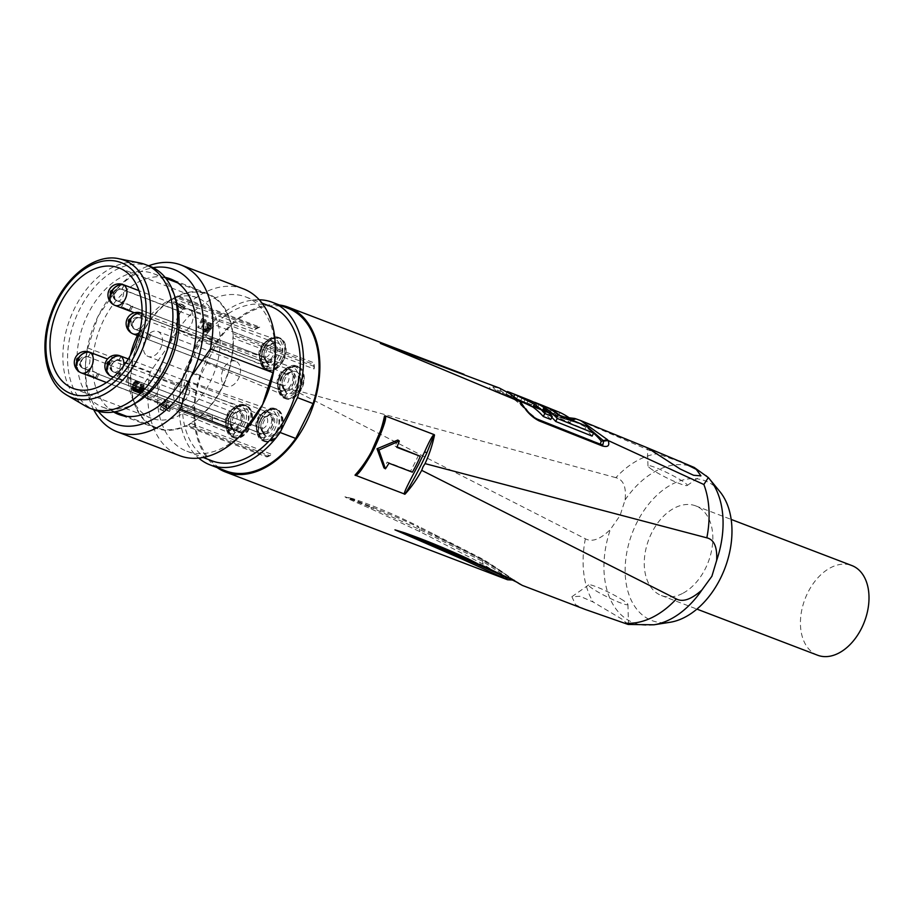 <?xml version="1.0" encoding="UTF-8"?>
<svg xmlns="http://www.w3.org/2000/svg" width="914" height="914" viewBox="0 0 914 914"><rect width="100%" height="100%" fill="white"/><g stroke="black" fill="none" stroke-linecap="round" stroke-linejoin="round"><path stroke-width="0.69" stroke-dasharray="4.57 3.43" d="M136.232 402.754A71.429 47.334 110.9 0 1 102.562 407.096A71.429 47.334 110.9 0 1 96.37 403.908A71.429 47.334 110.9 0 1 85.825 318.632A71.429 47.334 110.9 0 1 153.552 273.64A71.429 47.334 110.9 0 1 159.733 276.828A71.429 47.334 110.9 0 1 175.751 299.335M178.561 296.09L259.759 327.121A5.575 3.702 -69.1 0 0 257.931 327.475L176.722 296.444A5.575 3.702 -69.1 0 1 178.561 296.09A71.429 47.334 110.9 0 1 207.432 294.228A71.429 47.334 110.9 0 1 213.613 297.416A71.429 47.334 110.9 0 1 232.27 331.611L313.479 362.641A71.429 47.334 110.9 0 1 314.062 368.948L232.853 337.917A71.429 47.334 110.9 0 1 190.329 423.216L271.538 454.247A71.429 47.334 110.9 0 1 266.511 456.84L185.302 425.821A71.429 47.334 110.9 0 1 156.431 427.683A71.429 47.334 110.9 0 1 150.25 424.496A71.429 47.334 110.9 0 1 131.593 390.301L212.802 421.32A71.429 47.334 110.9 0 1 212.208 415.025A5.575 3.702 -69.1 0 0 211.968 417.492A71.989 47.699 -69.1 0 0 212.139 419.32A5.575 3.702 -69.1 0 0 212.802 421.32M257.931 327.475A71.989 47.699 -69.1 0 0 256.48 328.229L175.271 297.199A5.575 3.702 -69.1 0 0 173.534 298.695A71.429 47.334 110.9 0 0 131.01 383.994A5.575 3.702 -69.1 0 0 130.759 386.462A71.989 47.699 110.9 0 1 175.271 297.199A71.989 47.699 -69.1 0 1 176.722 296.444A71.989 47.699 110.9 0 1 208.038 293.874A71.989 47.699 110.9 0 1 213.865 296.913A71.989 47.699 110.9 0 1 232.933 333.621A5.575 3.702 -69.1 0 0 232.27 331.611M173.534 298.695L254.743 329.726A71.429 47.334 110.9 0 1 259.759 327.121M131.01 383.994L212.208 415.025M211.968 417.492L130.759 386.462A71.989 47.699 -69.1 0 0 130.93 388.29A5.575 3.702 -69.1 0 0 131.593 390.301M185.302 425.821A5.575 3.702 -69.1 0 0 187.142 425.467A71.989 47.699 110.9 0 1 156.648 428.358A71.989 47.699 110.9 0 1 149.999 424.999A71.989 47.699 110.9 0 1 130.93 388.29L212.139 419.32M266.511 456.84A5.575 3.702 -69.1 0 0 268.35 456.486A71.989 47.699 -69.1 0 0 269.801 455.743A5.575 3.702 -69.1 0 0 271.538 454.247M268.35 456.486L187.142 425.467A71.989 47.699 -69.1 0 0 188.592 424.713A5.575 3.702 -69.1 0 0 190.329 423.216M232.853 337.917A5.575 3.702 -69.1 0 0 233.104 335.449A71.989 47.699 110.9 0 1 188.592 424.713L269.801 455.743M314.062 368.948A5.575 3.702 -69.1 0 0 314.313 366.468A71.989 47.699 -69.1 0 0 314.142 364.652A5.575 3.702 -69.1 0 0 313.479 362.641M314.313 366.468L233.104 335.449A71.989 47.699 -69.1 0 0 232.933 333.621L314.142 364.652M165.091 277.365A72.549 48.065 -69.1 0 0 99.98 328.354A72.549 48.065 -69.1 0 0 112.273 411.163A72.549 48.065 -69.1 0 0 113.644 412.02M98.289 411.254A82.591 54.726 110.9 0 1 85.482 365.314A82.591 54.726 110.9 0 1 98.186 316.038A82.591 54.726 110.9 0 1 112.959 293.394A82.591 54.726 110.9 0 1 153.141 267.688M93.685 409.678A89.286 59.159 110.9 0 1 85.39 368.616A89.286 59.159 110.9 0 1 87.824 348.006L98.186 316.038L117.917 287.647L180.389 311.514L170.027 343.493A82.591 54.726 110.9 0 1 245.763 296.936A82.591 54.726 110.9 0 1 252.915 300.615A82.591 54.726 110.9 0 1 275.263 355.409M247.774 427.329A82.591 54.726 110.9 0 1 186.81 451.23A82.591 54.726 110.9 0 1 179.658 447.552A82.591 54.726 110.9 0 1 170.027 343.493L150.284 371.884L87.824 348.006M150.284 371.884A89.286 59.159 -69.1 0 0 172.003 451.722A89.286 59.159 -69.1 0 0 179.738 455.698M243.478 288.881A89.286 59.159 -69.1 0 0 180.389 311.514M270.75 306.476A82.591 54.726 -69.1 0 0 192.454 358.494A82.591 54.726 -69.1 0 0 204.645 457.103A82.591 54.726 -69.1 0 0 211.797 460.782M259.233 299.758A87.059 57.685 110.9 0 0 202.451 334.787L185.074 369.633A87.059 57.685 110.9 0 0 198.726 458.108M202.451 334.787L218.058 340.751L200.692 375.597L185.074 369.633M200.692 375.597A87.059 57.685 -69.1 0 0 218.286 467.043A87.059 57.685 -69.1 0 0 225.815 470.916M287.967 308.281A87.059 57.685 -69.1 0 0 218.058 340.751M217.166 467.614A88.167 58.427 110.9 0 1 202.314 368.742A88.167 58.427 110.9 0 1 279.307 304.968M520.831 402.263L521.357 404.594L511.897 396.939L501.352 391.363L499.398 388.05L492.84 386.93C488.282 387.068 488.567 388.37 493.709 390.849L556.192 414.945M687.876 464.552L657.315 453.744L574.895 418.532L555.141 414.83L493.709 390.849L557.494 416.281L571.65 419.926M615.853 477.668L291.977 389.204L585.371 538.78C592.055 542.402 600.384 539.294 610.358 529.48L620.069 515.542L625.096 499.912C626.467 486.968 623.382 479.553 615.853 477.668A88.167 58.427 -69.1 0 1 657.315 453.744M628.146 624.456L622.331 619.372L593.14 602.006L580.082 596.282L571.89 596.716L575.557 604.737L585.394 609.501M504.699 578.413C508.938 580.619 508.435 580.173 503.191 577.088L483.083 564.121L419.823 531.605L371.29 508.972C344.807 497.376 347.48 498.598 344.932 496.77L371.015 507.419L344.978 496.793L353.318 499.535L344.978 496.793M522.305 585.394L517.952 582.721C514.913 581.213 495.537 566.269 480.284 557.86L418.121 526.167L419.035 527.778C410.992 523.094 389.09 513.668 353.318 499.535L352.907 498.656C374.055 505.899 395.785 515.073 418.121 526.167M352.907 498.656L344.932 496.77M383.217 424.542L374.477 446.923L370.433 454.635M418.532 455.138A173.751 115.13 110.9 0 1 414.705 463.158A173.751 115.13 110.9 0 1 410.615 471.018L387.182 462.061A173.751 115.13 110.9 0 1 383.949 467.854M397.807 440.045A173.751 115.13 110.9 0 1 395.111 446.181L396.859 447.334M397.03 446.912L395.111 446.181M574.895 418.532L575.957 418.863M623.588 600.624A21.925 2.399 26.5 0 0 602.794 589.519A21.925 2.399 26.5 0 0 588.719 584.869A21.925 2.399 26.5 0 0 592.9 588.902A21.925 2.399 26.5 0 0 614.791 600.509A21.925 2.399 26.5 0 0 627.895 604.405A21.925 2.399 26.5 0 0 623.588 600.624M719.889 491.641A74.777 49.55 -69.1 0 0 636.658 523.014A74.777 49.55 -69.1 0 0 669.962 622.297M682.507 593.472A47.996 31.796 110.9 0 1 661.416 595.54A47.996 31.796 110.9 0 1 644.964 554.01A47.996 31.796 110.9 0 1 674.589 507.956A47.996 31.796 110.9 0 1 695.68 505.876A47.996 31.796 110.9 0 1 712.132 547.406A47.996 31.796 110.9 0 1 682.507 593.472M817.584 655.212A47.996 31.796 110.9 0 1 801.132 613.682A47.996 31.796 110.9 0 1 830.757 567.628A47.996 31.796 110.9 0 1 851.848 565.549M535.718 418.418L526.795 411.254A128.577 85.196 -69.1 0 0 502.254 392.986C511.44 396.63 519.46 402.606 526.315 410.912C530.143 415.036 533.845 417.858 537.421 419.377L599.39 444.215L602.829 444.889L537.581 419.423L526.053 410.078L521.357 404.594M600.395 444.261L580.39 436.344M525.767 408.752L526.053 410.078M501.352 391.363L495.114 389.627L492.657 390.038L496.359 392.14L558.34 416.99L570.45 420.726A127.32 84.362 110.9 0 1 577.111 422.942A127.32 84.362 110.9 0 1 593.574 433.145M492.84 386.93L496.062 390.941C492.897 390.255 493 390.655 496.359 392.14L495.685 391.718M572.038 420.326A2.228 1.668 -75.2 0 1 570.599 420.783L577.111 422.942L558.58 415.539A127.732 84.636 110.9 0 1 570.176 422.634L557.152 417.412A127.96 84.796 -69.1 0 0 549.154 412.123L550.525 409.369M592.112 436.092A127.469 84.465 110.9 0 0 584.949 429.112L556.752 417.789A127.994 84.808 110.9 0 0 543.864 409.632L550.365 412.248A127.88 84.739 -69.1 0 1 553.953 414.053L549.154 412.123M551.793 417.401A128.131 84.899 -69.1 0 0 535.638 406.353L528.029 403.234M555.746 414.328L533.41 405.382M550.742 419.492A128.211 84.956 110.9 0 0 542.276 411.471L545.532 412.762A128.154 84.922 110.9 0 0 537.523 407.473L534.267 406.182A128.211 84.956 110.9 0 0 528.041 403.234A128.211 84.956 110.9 0 0 523.985 401.794L516.536 398.824A128.326 85.036 -69.1 0 1 520.546 400.252A128.326 85.036 -69.1 0 1 526.83 403.211L520.786 400.492A128.371 85.059 110.9 0 0 517.267 398.938A128.371 85.059 110.9 0 0 513.28 397.533L505.83 394.562L507.144 391.946M496.062 390.941A128.577 85.196 -69.1 0 1 502.254 392.986L509.761 395.968A128.486 85.139 -69.1 0 1 513.337 397.521L518.501 400.115M509.772 395.968A128.486 85.139 -69.1 0 0 505.83 394.562M570.176 422.634L571.444 420.086M557.152 417.412L558.42 414.876M531.674 404.879L533.182 401.863L556.877 411.174M553.953 414.053L555.449 411.072M556.752 417.789L558.248 414.796M584.949 429.112L586.434 426.13M518.478 395.819A131.719 87.287 -69.1 0 0 514.799 394.494L513.28 397.533M507.35 391.535L514.799 394.494M529.252 400.115A131.559 87.173 -69.1 0 0 525.493 398.767L518.055 395.796A131.673 87.253 110.9 0 1 520.1 396.493M526.83 403.211L528.315 400.229M516.536 398.824L518.055 395.796M523.985 401.794L525.493 398.767M534.267 406.182L535.753 403.188M537.523 407.473L539.02 404.491M545.532 412.762L546.526 410.774M542.276 411.471L543.761 408.489M652.31 469.762A21.925 2.399 -153.5 0 1 647.992 465.991A21.925 2.399 -153.5 0 1 661.096 469.887A21.925 2.399 -153.5 0 1 682.986 481.484A21.925 2.399 -153.5 0 1 687.168 485.517A21.925 2.399 -153.5 0 1 673.092 480.867A21.925 2.399 -153.5 0 1 652.31 469.762M410.615 471.018L412.363 472.172M387.182 462.061L388.941 463.227M371.29 508.972L371.015 507.419L419.537 529.446L482.741 561.447L506.596 576.963C512.765 580.539 513.245 580.95 508.035 578.185L513.897 580.082L482.329 559.836L419.035 527.778L419.823 531.605M465.637 558.248L477.416 563.584M477.782 563.778L509.989 578.162L518.112 582.629L510.309 578.334M477.428 563.584L513.062 580.024M520.352 584.377L517.335 582.424C514.296 580.858 497.17 567.765 481.118 558.968L435.635 535.958L434.607 534.359M117.917 287.647A89.286 59.159 110.9 0 1 148.651 265.803M256.48 328.229A5.575 3.702 -69.1 0 0 254.743 329.726M150.079 266.34A77.016 51.024 -69.1 0 0 77.062 314.85A77.016 51.024 -69.1 0 0 88.43 406.787A77.016 51.024 -69.1 0 0 95.102 410.215M85.31 405.976A77.016 51.024 110.9 0 1 83.745 404.993A77.016 51.024 110.9 0 1 70.732 316.987A77.016 51.024 110.9 0 1 139.945 262.981M137.329 335.507A64.46 42.707 110.9 0 1 197.127 297.758A64.46 42.707 110.9 0 1 202.714 300.637A64.46 42.707 110.9 0 1 212.231 377.585A64.46 42.707 110.9 0 1 151.118 418.178A64.46 42.707 110.9 0 1 145.532 415.31A64.46 42.707 110.9 0 1 130.348 355.443M178.139 315.741A11.722 7.769 -69.1 0 0 180.378 330.971A11.722 7.769 -69.1 0 0 191.266 324.424A11.722 7.769 -69.1 0 0 188.741 309.081A11.722 7.769 -69.1 0 0 178.139 315.741M196.327 344.27A11.722 7.769 -69.1 0 0 198.567 359.51A11.722 7.769 -69.1 0 0 209.466 352.953A11.722 7.769 -69.1 0 0 206.93 337.62A11.722 7.769 -69.1 0 0 196.327 344.27M175.042 386.965A11.722 7.769 -69.1 0 0 177.282 402.194A11.722 7.769 -69.1 0 0 188.181 395.648A11.722 7.769 -69.1 0 0 185.645 380.304A11.722 7.769 -69.1 0 0 175.042 386.965M144.481 383.252A11.722 7.769 -69.1 0 0 146.708 398.481A11.722 7.769 -69.1 0 0 157.608 391.935A11.722 7.769 -69.1 0 0 155.083 376.591A11.722 7.769 -69.1 0 0 144.481 383.252M146.925 355.832A13.39 8.877 -69.1 0 0 148.079 356.426A13.39 8.877 -69.1 0 0 160.784 347.994A13.39 8.877 -69.1 0 0 158.808 331.999A13.39 8.877 -69.1 0 0 157.642 331.405A13.39 8.877 -69.1 0 0 144.949 339.837A13.39 8.877 -69.1 0 0 146.925 355.832M131.765 388.37L133.741 390.347L135.409 389.136L135.626 391.261L137.226 392.323L140.196 389.33L141.327 385.788L140.665 383.709L139.773 388.062L137.808 390.724L136.369 389.775L137.214 386.371L136.574 385.948L134.484 388.861L132.964 388.507L133.25 385.4L134.769 382.772L136.186 382.063L136.803 380.818L136.197 380.75L133.97 382.246L131.982 386.211L131.765 388.37L134.884 389.57L134.929 388.61L131.81 387.422M167.091 408.764L165.742 399.955L164.794 399.327L161.824 405.279L159.584 403.805L158.842 405.29L161.081 406.776L159.836 409.255L160.795 409.883L162.041 407.404L166.348 410.26L167.091 408.764L170.21 409.963L169.467 411.449L166.348 410.26M202.154 318.426L202.954 318.952L203.868 329.451L204.919 329.486L206.381 327.818L207.775 322.471L208.438 324.55L206.153 329.977L204.21 331.336L203.125 330.948L201.96 320.94L198.498 327.886L197.698 327.361L202.154 318.426L206.073 320.14L202.954 318.952M180.664 308.167L173.157 303.208L173.9 301.723L180.127 305.836L179.75 303.608L181.029 304.453L181.406 306.681L180.664 308.167L183.783 309.366L173.157 303.208M263.426 365.497L263.826 365.657A14.475 9.586 110.9 0 1 263.7 365.577L263.301 365.406A14.464 9.586 110.9 0 1 259.45 355.854A14.464 9.586 110.9 0 1 261.678 347.229A14.464 9.586 110.9 0 1 264.26 343.264A14.464 9.586 110.9 0 1 274.76 339.014A14.464 9.586 110.9 0 1 277.879 357.945A14.464 9.586 110.9 0 1 264.443 366.023A14.464 9.586 110.9 0 1 263.426 365.497L261.941 361.43L262.752 362.435A11.813 7.826 110.9 0 0 274.543 356.254A11.813 7.826 110.9 0 0 274.211 342.259A11.813 7.826 110.9 0 0 263.426 344.27L264.26 343.264M266.077 368.925L266.351 369.028A16.738 11.094 -69.1 0 0 267.745 369.736A16.738 11.094 -69.1 0 0 284.083 358.048A16.738 11.094 -69.1 0 0 279.695 338.454A16.738 11.094 -69.1 0 0 263.838 348.954A16.738 11.094 -69.1 0 0 266.225 368.948L261.838 365.052A16.029 10.614 110.9 0 1 259.827 356.78A16.029 10.614 110.9 0 1 262.284 347.217A16.029 10.614 110.9 0 1 265.151 342.83A16.029 10.614 110.9 0 1 272.178 338.009A16.029 10.614 110.9 0 1 281.763 343.378A16.029 10.614 110.9 0 1 280.244 359.088A16.029 10.614 110.9 0 1 264.215 367.451L267.471 369.633A16.738 11.094 110.9 0 1 266.077 368.925M263.826 365.657L264.215 367.451M262.158 361.544L262.844 361.887A11.162 7.392 -69.1 0 1 261.941 361.43L129.068 310.657M129.365 310.063L131.239 306.293L263.632 356.871L266.237 360.082A8.34 5.53 -69.1 0 0 274.543 355.717A8.34 5.53 -69.1 0 0 274.303 345.835A8.34 5.53 -69.1 0 0 266.694 347.251A8.34 5.53 -69.1 0 0 265.197 349.536A8.34 5.53 -69.1 0 0 263.918 354.506A8.34 5.53 -69.1 0 0 266.111 360.002L268.442 364.515L266.225 368.948M124.121 285.134L121.939 289.498A6.249 4.627 123.5 0 0 114.798 293.394A6.249 4.627 123.5 0 0 115.804 300.318A6.249 4.627 123.5 0 0 116.398 300.615L132.816 306.156L131.673 306.51L263.632 356.871A6.249 4.136 110.9 0 0 264.112 357.111A6.249 4.136 110.9 0 0 269.836 353.592A6.249 4.136 110.9 0 0 268.567 345.435A6.249 4.136 110.9 0 0 262.832 348.954A6.249 4.136 110.9 0 0 263.506 356.791L264.454 357.328L263.895 355.203A9.734 6.455 110.9 0 1 265.391 349.388A9.734 6.455 110.9 0 1 267.139 346.714A9.734 6.455 110.9 0 1 275.228 344.372A9.734 6.455 110.9 0 1 276.302 356.609A9.734 6.455 110.9 0 1 266.591 361.704L266.237 360.082M266.591 361.704L268.682 364.675A11.768 7.792 -69.1 0 0 280.998 356.871A11.768 7.792 -69.1 0 0 277.022 342.853A11.768 7.792 -69.1 0 0 266.511 351.113A11.768 7.792 -69.1 0 0 268.442 364.515L268.248 364.4C263.735 360.916 263.643 355.363 263.895 355.203A9.734 6.455 110.9 0 0 266.465 361.613M268.682 364.675A11.768 7.792 -69.1 0 1 268.556 364.606L266.351 369.028M283.409 360.504A17.297 11.459 -69.1 0 0 279.89 337.929A17.297 11.459 -69.1 0 0 264.032 347.686A17.297 11.459 -69.1 0 0 267.539 370.25A17.297 11.459 -69.1 0 0 283.409 360.504M281.843 359.91A17.297 11.459 -69.1 0 0 278.336 337.335A17.297 11.459 -69.1 0 0 265.563 342.35A17.297 11.459 -69.1 0 0 262.467 347.092A17.297 11.459 -69.1 0 0 259.805 357.408A17.297 11.459 -69.1 0 0 265.985 369.656A17.297 11.459 -69.1 0 0 281.843 359.91M279.695 338.454L279.421 338.351A16.738 11.094 110.9 0 0 264.066 347.788A16.738 11.094 110.9 0 0 265.963 368.845L264.089 367.371L263.7 365.577M264.089 367.371A16.029 10.614 110.9 0 1 261.838 365.052M129.228 310.006L131.113 306.213L263.506 356.791L266.111 360.002M129.08 310.634L261.815 361.35L262.626 362.355L261.815 361.35A11.162 7.392 -69.1 0 1 260.57 347.32A11.162 7.392 -69.1 0 1 270.807 341.036L138.928 290.641M263.301 365.406L262.626 362.355A11.813 7.826 110.9 0 1 259.496 354.552A11.813 7.826 110.9 0 1 261.313 347.503A11.813 7.826 110.9 0 1 263.426 344.27C266.842 341.219 269.299 340.145 270.807 341.036A11.162 7.392 -69.1 0 1 273.08 355.592A11.162 7.392 -69.1 0 1 262.844 361.887L134.347 312.794M122.327 308.201L114.067 304.933A11.162 7.392 110.9 0 0 114.844 305.333M122.819 284.494A11.162 7.392 110.9 0 0 112.696 290.823A11.162 7.392 110.9 0 0 113.942 304.842L121.128 307.595L120.385 306.064L127.503 309.446M113.096 304.419A11.162 8.272 123.5 0 0 114.067 304.933M123.436 303.311L121.254 307.675M131.113 306.213L122.83 301.174L123.31 303.219L116.272 300.535A6.249 4.627 -56.5 0 1 115.53 300.135A6.249 4.627 -56.5 0 1 114.673 293.303A6.249 4.627 -56.5 0 1 121.825 289.418A6.249 4.136 110.9 0 1 121.939 289.498A6.249 4.136 -69.1 0 1 122.613 297.336A6.249 4.136 -69.1 0 1 116.878 300.855L123.961 303.562M121.128 307.595L123.31 303.219M116.272 300.535A6.249 4.136 -69.1 0 1 115.61 292.709A6.249 4.136 -69.1 0 1 121.345 289.178A6.249 4.136 -69.1 0 1 121.825 289.418L123.984 285.077M113.942 304.842A11.162 8.272 -56.5 0 1 112.959 304.328M281.626 394.025L282.015 394.185A14.475 9.586 110.9 0 1 281.889 394.105L281.501 393.945A14.464 9.586 110.9 0 1 277.65 384.394A14.464 9.586 110.9 0 1 279.878 375.768A14.464 9.586 110.9 0 1 282.46 371.804A14.464 9.586 110.9 0 1 292.96 367.554A14.464 9.586 110.9 0 1 296.079 386.485A14.464 9.586 110.9 0 1 282.632 394.562A14.464 9.586 110.9 0 1 281.626 394.025L280.13 389.958L280.952 390.964A11.813 7.826 110.9 0 0 292.743 384.794A11.813 7.826 110.9 0 0 292.4 370.798A11.813 7.826 110.9 0 0 281.615 372.798L282.46 371.804M280.038 393.591A16.029 10.614 110.9 0 0 282.289 395.911L284.151 397.373A16.738 11.094 110.9 0 1 282.266 376.317A16.738 11.094 110.9 0 1 297.621 366.88A16.738 11.094 110.9 0 1 299.061 367.634A16.738 11.094 110.9 0 1 301.014 388.724A16.738 11.094 110.9 0 1 285.671 398.161A16.738 11.094 110.9 0 1 284.277 397.453L284.551 397.567A16.738 11.094 -69.1 0 0 285.933 398.264A16.738 11.094 -69.1 0 0 302.271 386.588A16.738 11.094 -69.1 0 0 297.884 366.994A16.738 11.094 -69.1 0 0 282.038 377.482A16.738 11.094 -69.1 0 0 284.425 397.476L280.038 393.591A16.029 10.614 110.9 0 1 278.016 385.32A16.029 10.614 110.9 0 1 280.484 375.757A16.029 10.614 110.9 0 1 283.351 371.358A16.029 10.614 110.9 0 1 290.378 366.537A16.029 10.614 110.9 0 1 299.963 371.907A16.029 10.614 110.9 0 1 298.444 387.627A16.029 10.614 110.9 0 1 282.415 395.991L283.534 397.087M282.015 394.185L282.415 395.991M280.358 390.072L281.032 390.415A11.162 7.392 -69.1 0 1 280.13 389.958L147.257 339.197L149.439 334.821L281.82 385.411L284.425 388.621A8.34 5.53 -69.1 0 0 292.743 384.246A8.34 5.53 -69.1 0 0 292.503 374.363A8.34 5.53 -69.1 0 0 284.882 375.78A8.34 5.53 -69.1 0 0 283.397 378.065A8.34 5.53 -69.1 0 0 282.106 383.046A8.34 5.53 -69.1 0 0 284.311 388.541L286.63 393.054L284.425 397.476M282.517 385.754L281.82 385.411A6.249 4.136 110.9 0 0 282.3 385.651A6.249 4.136 110.9 0 0 288.036 382.121A6.249 4.136 110.9 0 0 286.768 373.975A6.249 4.136 110.9 0 0 281.032 377.493A6.249 4.136 110.9 0 0 281.695 385.331L282.655 385.857L282.095 383.731A9.734 6.455 110.9 0 1 283.591 377.928A9.734 6.455 110.9 0 1 285.328 375.254A9.734 6.455 110.9 0 1 293.428 372.912A9.734 6.455 110.9 0 1 294.502 385.137A9.734 6.455 110.9 0 1 284.791 390.232L284.425 388.621M284.791 390.232L286.665 393.077A11.768 7.792 -69.1 0 1 284.711 379.641A11.768 7.792 -69.1 0 1 295.211 371.381C289.361 370.638 285.351 374.786 285.328 375.254L287.167 374.043L139.534 317.718A6.249 4.136 -69.1 0 0 133.81 321.237A6.249 4.136 -69.1 0 0 134.472 329.074A6.249 4.627 -56.5 0 1 133.718 328.674A6.249 4.627 -56.5 0 1 132.873 321.842A6.249 4.627 -56.5 0 1 140.013 317.958A6.249 4.136 110.9 0 1 140.139 318.038A6.249 4.627 123.5 0 0 132.998 321.922A6.249 4.627 123.5 0 0 134.004 328.857A6.249 4.627 123.5 0 0 134.598 329.154L141.636 331.839L139.454 336.215L132.267 333.461A11.162 7.392 110.9 0 0 133.044 333.873M295.211 371.381A11.768 7.792 -69.1 0 1 299.198 385.411A11.768 7.792 -69.1 0 1 286.882 393.214A11.768 7.792 -69.1 0 1 286.756 393.134L284.551 397.567M282.22 376.225A17.297 11.459 -69.1 0 0 285.739 398.79A17.297 11.459 -69.1 0 0 301.609 389.033A17.297 11.459 -69.1 0 0 298.09 366.468A17.297 11.459 -69.1 0 0 282.22 376.225M280.667 375.62A17.297 11.459 -69.1 0 0 278.005 385.948A17.297 11.459 -69.1 0 0 284.174 398.196A17.297 11.459 -69.1 0 0 300.043 388.439A17.297 11.459 -69.1 0 0 296.524 365.874A17.297 11.459 -69.1 0 0 283.751 370.878A17.297 11.459 -69.1 0 0 280.667 375.62M282.289 395.911L281.889 394.105M284.665 390.152A9.734 6.455 110.9 0 1 282.095 383.731C281.832 383.891 281.923 389.444 286.448 392.94L286.882 393.214M141.007 313.022A11.162 7.392 110.9 0 0 130.896 319.363A11.162 7.392 110.9 0 0 132.142 333.382L139.328 336.124L138.585 334.604L147.131 339.105L149.313 334.741L281.695 385.331L284.311 388.541M147.131 339.105L280.004 389.878L280.827 390.884L280.004 389.878A11.162 7.392 -69.1 0 1 278.77 375.86A11.162 7.392 -69.1 0 1 289.007 369.564L142.058 313.422M281.501 393.945L280.827 390.884A11.813 7.826 110.9 0 1 277.685 383.092A11.813 7.826 110.9 0 1 279.501 376.042A11.813 7.826 110.9 0 1 281.615 372.798C285.031 369.759 287.499 368.685 289.007 369.564A11.162 7.392 -69.1 0 1 291.269 384.131A11.162 7.392 -69.1 0 1 281.032 390.415L139.454 336.215M147.257 339.197L147.999 339.585M142.196 313.582L142.058 313.536A11.162 8.272 123.5 0 1 142.161 313.605L142.321 313.662A11.162 7.392 -69.1 0 0 142.196 313.582L140.013 317.958A6.249 4.136 -69.1 0 0 139.534 317.718A6.249 6.249 0 0 0 133.718 328.674M142.161 313.605A11.162 7.392 110.9 0 1 143.407 327.623A11.162 7.392 110.9 0 1 139.339 332.65M131.285 332.959A11.162 8.272 123.5 0 0 132.267 333.461M142.321 313.662L140.139 318.038A6.249 4.136 -69.1 0 1 140.813 325.864A6.249 4.136 -69.1 0 1 135.078 329.394L151.016 334.695L149.439 334.821M149.313 334.741L141.019 329.714L141.51 331.759L134.472 329.074M139.328 336.124L141.51 331.759M132.142 333.382A11.162 8.272 -56.5 0 1 131.148 332.867M260.341 436.721L260.73 436.881A14.475 9.586 110.9 0 1 260.604 436.801L260.216 436.641A14.464 9.586 110.9 0 1 256.366 427.089A14.464 9.586 110.9 0 1 258.593 418.463A14.464 9.586 110.9 0 1 261.175 414.488A14.464 9.586 110.9 0 1 271.675 410.237A14.464 9.586 110.9 0 1 274.794 429.169A14.464 9.586 110.9 0 1 261.347 437.246A14.464 9.586 110.9 0 1 260.341 436.721L258.845 432.653L259.667 433.659A11.813 7.826 110.9 0 0 271.458 427.489A11.813 7.826 110.9 0 0 271.115 413.482A11.813 7.826 110.9 0 0 260.33 415.493L261.175 414.488M262.992 440.148L263.266 440.251A16.738 11.094 -69.1 0 0 264.649 440.959A16.738 11.094 -69.1 0 0 280.986 429.283A16.738 11.094 -69.1 0 0 276.599 409.678A16.738 11.094 -69.1 0 0 260.753 420.177A16.738 11.094 -69.1 0 0 263.141 440.171L258.753 436.275A16.029 10.614 110.9 0 1 256.731 428.003A16.029 10.614 110.9 0 1 259.199 418.441A16.029 10.614 110.9 0 1 262.067 414.053A16.029 10.614 110.9 0 1 269.093 409.232A16.029 10.614 110.9 0 1 278.679 414.602A16.029 10.614 110.9 0 1 277.148 430.323A16.029 10.614 110.9 0 1 261.13 438.674L264.386 440.856A16.738 11.094 110.9 0 1 262.992 440.148M260.73 436.881L261.13 438.674M259.073 432.768L259.747 433.11A11.162 7.392 -69.1 0 1 258.845 432.653L125.972 381.881L128.154 377.516L260.536 428.095L263.141 431.317A8.34 5.53 -69.1 0 0 271.458 426.941A8.34 5.53 -69.1 0 0 271.218 417.058A8.34 5.53 -69.1 0 0 263.598 418.475A8.34 5.53 -69.1 0 0 262.112 420.76A8.34 5.53 -69.1 0 0 260.821 425.741A8.34 5.53 -69.1 0 0 263.015 431.225L265.346 435.75L263.141 440.171M121.036 356.357L118.854 360.733A6.249 4.627 123.5 0 0 111.714 364.617A6.249 4.627 123.5 0 0 112.719 371.552A6.249 4.627 123.5 0 0 113.313 371.849L129.731 377.379L128.577 377.733L260.536 428.095A6.249 4.136 110.9 0 0 261.016 428.335A6.249 4.136 110.9 0 0 266.751 424.816A6.249 4.136 110.9 0 0 265.483 416.658A6.249 4.136 110.9 0 0 259.747 420.189A6.249 4.136 110.9 0 0 260.41 428.015L261.37 428.552L260.81 426.427A9.734 6.455 110.9 0 1 262.307 420.611A9.734 6.455 110.9 0 1 264.043 417.949A9.734 6.455 110.9 0 1 272.144 415.607A9.734 6.455 110.9 0 1 273.217 427.832A9.734 6.455 110.9 0 1 263.506 432.928L263.141 431.317M263.506 432.928L265.597 435.909A11.768 7.792 -69.1 0 0 277.913 428.095A11.768 7.792 -69.1 0 0 273.926 414.076A11.768 7.792 -69.1 0 0 263.426 422.337A11.768 7.792 -69.1 0 0 265.346 435.75L265.163 435.624C260.639 432.139 260.547 426.587 260.81 426.427A9.734 6.455 110.9 0 0 263.381 432.848M265.597 435.909A11.768 7.792 -69.1 0 1 265.471 435.829L263.266 440.251M260.936 418.909A17.297 11.459 -69.1 0 0 264.454 441.485A17.297 11.459 -69.1 0 0 280.324 431.728A17.297 11.459 -69.1 0 0 276.805 409.164A17.297 11.459 -69.1 0 0 260.936 418.909M259.37 418.315A17.297 11.459 -69.1 0 0 256.72 428.632A17.297 11.459 -69.1 0 0 262.889 440.879A17.297 11.459 -69.1 0 0 278.759 431.134A17.297 11.459 -69.1 0 0 275.24 408.558A17.297 11.459 -69.1 0 0 262.467 413.574A17.297 11.459 -69.1 0 0 259.37 418.315M276.599 409.678L276.336 409.575A16.738 11.094 110.9 0 0 260.981 419.012A16.738 11.094 110.9 0 0 262.866 440.068L261.004 438.594A16.029 10.614 110.9 0 1 258.753 436.275M261.004 438.594L260.604 436.801M119.723 355.717A11.162 7.392 110.9 0 0 109.611 362.047A11.162 7.392 110.9 0 0 110.857 376.077L118.043 378.819L117.3 377.299L125.846 381.801L128.029 377.436L260.41 428.015L263.015 431.225M125.846 381.801L258.719 432.573L259.542 433.579L258.719 432.573A11.162 7.392 -69.1 0 1 257.485 418.555A11.162 7.392 -69.1 0 1 267.722 412.26L128.291 358.985M260.216 436.641L259.542 433.579A11.813 7.826 110.9 0 1 256.4 425.775A11.813 7.826 110.9 0 1 258.216 418.726A11.813 7.826 110.9 0 1 260.33 415.493C263.746 412.454 266.214 411.369 267.722 412.26A11.162 7.392 -69.1 0 1 269.984 426.815A11.162 7.392 -69.1 0 1 259.747 433.11L110.982 376.157A11.162 7.392 110.9 0 0 111.759 376.568M125.972 381.881L126.715 382.281M123.584 365.943A11.162 7.392 110.9 0 1 122.122 370.319A11.162 7.392 110.9 0 1 113.622 376.945M110 375.643A11.162 8.272 123.5 0 0 110.982 376.157M120.351 374.534L118.169 378.899M128.029 377.436L119.734 372.398L120.225 374.454L113.187 371.758A6.249 4.627 -56.5 0 1 112.433 371.37A6.249 4.627 -56.5 0 1 111.588 364.537A6.249 4.627 -56.5 0 1 118.729 360.642A6.249 4.136 110.9 0 1 118.854 360.733A6.249 4.136 -69.1 0 1 119.517 368.559A6.249 4.136 -69.1 0 1 113.793 372.089L120.877 374.797M118.043 378.819L120.225 374.454M113.187 371.758A6.249 4.136 -69.1 0 1 112.525 363.932A6.249 4.136 -69.1 0 1 118.249 360.402A6.249 4.136 -69.1 0 1 118.729 360.642L120.899 356.3M110.857 376.077A11.162 8.272 -56.5 0 1 109.863 375.551M229.768 433.008L230.157 433.167A14.475 9.586 110.9 0 1 230.031 433.087L229.643 432.928A14.464 9.586 110.9 0 1 225.792 423.376A14.464 9.586 110.9 0 1 228.02 414.75A14.464 9.586 110.9 0 1 230.602 410.774A14.464 9.586 110.9 0 1 241.102 406.524A14.464 9.586 110.9 0 1 244.221 425.456A14.464 9.586 110.9 0 1 230.785 433.533A14.464 9.586 110.9 0 1 229.768 433.008L228.272 428.94L229.094 429.946A11.813 7.826 110.9 0 0 240.885 423.776A11.813 7.826 110.9 0 0 240.542 409.769A11.813 7.826 110.9 0 0 229.768 411.78L230.602 410.774M232.419 436.435L232.693 436.538A16.738 11.094 -69.1 0 0 234.087 437.246A16.738 11.094 -69.1 0 0 250.425 425.57A16.738 11.094 -69.1 0 0 246.037 405.965A16.738 11.094 -69.1 0 0 230.179 416.464A16.738 11.094 -69.1 0 0 232.567 436.458L228.18 432.562A16.029 10.614 110.9 0 1 226.158 424.29A16.029 10.614 110.9 0 1 228.626 414.728A16.029 10.614 110.9 0 1 231.493 410.34A16.029 10.614 110.9 0 1 238.52 405.519A16.029 10.614 110.9 0 1 248.105 410.889A16.029 10.614 110.9 0 1 246.586 426.61A16.029 10.614 110.9 0 1 230.557 434.961L233.813 437.143A16.738 11.094 110.9 0 1 232.419 436.435M230.157 433.167L230.557 434.961M228.5 429.054L229.174 429.397A11.162 7.392 -69.1 0 1 228.272 428.94L95.399 378.168L228.146 428.86L228.968 429.866L228.146 428.86A11.162 7.392 -69.1 0 1 226.912 414.842A11.162 7.392 -69.1 0 1 237.149 408.547L107.521 359.019M95.696 377.573L97.581 373.803L229.962 424.382L232.579 427.603A8.34 5.53 -69.1 0 0 240.885 423.228A8.34 5.53 -69.1 0 0 240.645 413.345A8.34 5.53 -69.1 0 0 233.036 414.762A8.34 5.53 -69.1 0 0 231.539 417.047A8.34 5.53 -69.1 0 0 230.259 422.028A8.34 5.53 -69.1 0 0 232.453 427.512L234.772 432.036L232.567 436.458M90.463 352.644L88.281 357.02A6.249 4.627 123.5 0 0 81.14 360.904A6.249 4.627 123.5 0 0 82.146 367.839A6.249 4.627 123.5 0 0 82.74 368.136L99.158 373.666L98.004 374.02L229.962 424.382A6.249 4.136 110.9 0 0 230.442 424.622A6.249 4.136 110.9 0 0 236.178 421.103A6.249 4.136 110.9 0 0 234.909 412.945A6.249 4.136 110.9 0 0 229.174 416.476A6.249 4.136 110.9 0 0 229.848 424.302L230.796 424.839L230.237 422.714A9.734 6.455 110.9 0 1 231.733 416.898A9.734 6.455 110.9 0 1 233.47 414.236A9.734 6.455 110.9 0 1 241.57 411.894A9.734 6.455 110.9 0 1 242.644 424.119A9.734 6.455 110.9 0 1 232.933 429.214L232.579 427.603M232.933 429.214L234.807 432.059A11.768 7.792 -69.1 0 1 232.853 418.623A11.768 7.792 -69.1 0 1 243.364 410.363C237.503 409.621 233.504 413.756 233.47 414.236L235.309 413.025L87.675 356.689A6.249 4.136 -69.1 0 0 81.952 360.219A6.249 4.136 -69.1 0 0 82.614 368.045A6.249 4.627 -56.5 0 1 81.86 367.657A6.249 4.627 -56.5 0 1 81.015 360.824A6.249 4.627 -56.5 0 1 88.155 356.928A6.249 4.136 110.9 0 1 88.281 357.02A6.249 4.136 -69.1 0 1 88.955 364.846A6.249 4.136 -69.1 0 1 83.22 368.365L90.303 371.073M243.364 410.363A11.768 7.792 -69.1 0 1 247.34 424.382A11.768 7.792 -69.1 0 1 235.024 432.196A11.768 7.792 -69.1 0 1 234.898 432.116L232.693 436.538M230.362 415.196A17.297 11.459 -69.1 0 0 233.881 437.772A17.297 11.459 -69.1 0 0 249.751 428.015A17.297 11.459 -69.1 0 0 246.232 405.45A17.297 11.459 -69.1 0 0 230.362 415.196M228.808 414.602A17.297 11.459 -69.1 0 0 226.146 424.919A17.297 11.459 -69.1 0 0 232.316 437.166A17.297 11.459 -69.1 0 0 248.185 427.421A17.297 11.459 -69.1 0 0 244.666 404.845A17.297 11.459 -69.1 0 0 231.905 409.86A17.297 11.459 -69.1 0 0 228.808 414.602M246.037 405.965L245.763 405.862A16.738 11.094 110.9 0 0 230.408 415.299A16.738 11.094 110.9 0 0 232.293 436.355L230.431 434.881A16.029 10.614 110.9 0 1 228.18 432.562M230.431 434.881L230.031 433.087M232.807 429.134A9.734 6.455 110.9 0 1 230.237 422.714C229.974 422.874 230.065 428.426 234.59 431.911L235.024 432.185M95.57 377.516L97.455 373.723L229.848 424.302L232.453 427.512M229.643 432.928L228.968 429.866A11.813 7.826 110.9 0 1 225.827 422.062A11.813 7.826 110.9 0 1 227.655 415.013A11.813 7.826 110.9 0 1 229.768 411.78C233.173 408.741 235.641 407.655 237.149 408.547A11.162 7.392 -69.1 0 1 239.411 423.102A11.162 7.392 -69.1 0 1 229.174 429.397L106.492 382.52M88.669 375.711L80.409 372.444A11.162 7.392 110.9 0 0 81.186 372.855M89.149 352.004A11.162 7.392 110.9 0 0 79.038 358.334A11.162 7.392 110.9 0 0 80.283 372.364L87.47 375.106L86.727 373.586L93.845 376.956M79.427 371.929A11.162 8.272 123.5 0 0 80.409 372.444M89.778 370.821L87.595 375.186M97.455 373.723L89.161 368.685L89.652 370.741L82.614 368.045M87.47 375.106L89.652 370.741M81.86 367.657A6.249 6.249 0 0 1 87.675 356.689A6.249 4.136 -69.1 0 1 88.155 356.928L90.326 352.587M80.283 372.364A11.162 8.272 -56.5 0 1 79.29 371.838M236.886 361.841A13.39 8.877 110.9 0 1 238.862 377.825A13.39 8.877 110.9 0 1 226.169 386.256A13.39 8.877 110.9 0 1 225.015 385.662A13.39 8.877 110.9 0 1 223.027 369.679A13.39 8.877 110.9 0 1 235.732 361.236A13.39 8.877 110.9 0 1 236.886 361.841M134.929 388.61L136.437 384.326L139.316 381.938L139.922 382.006L139.305 383.252L137.888 383.971L136.369 386.588L136.083 389.707L137.614 390.05L139.705 387.148L140.333 387.57L139.488 390.964L140.927 391.912L142.892 389.25L143.795 384.897L144.446 386.988L142.298 392.163L140.345 393.511L138.745 392.46L138.54 390.335L136.871 391.546L134.884 389.57M135.112 390.381L131.993 389.193M135.112 387.41L131.982 386.211M135.443 386.314L132.324 385.114M136.437 384.326L133.307 383.137M137.089 383.434L133.97 382.246M137.9 382.658L134.781 381.458M138.597 382.121L135.466 380.932M139.316 381.938L136.197 380.75M139.922 382.006L136.803 380.818M139.305 383.252L136.186 382.063M138.859 383.286L135.74 382.098M138.3 383.572L135.169 382.383M137.888 383.971L134.769 382.772M137.111 385.102L133.992 383.903M136.369 386.588L133.25 385.4M135.912 387.936L132.781 386.748M135.82 388.541L132.701 387.342M135.889 389.25L132.77 388.05M136.083 389.707L132.964 388.507M136.723 390.129L133.604 388.93M137.614 390.05L134.484 388.861M138.3 389.524L135.181 388.324M139.202 388.142L136.083 386.942M139.705 387.148L136.574 385.948M140.333 387.57L137.214 386.371M139.842 388.564L136.723 387.365M139.419 390.255L136.3 389.067M139.488 390.964L136.369 389.775M139.888 391.889L136.757 390.689M140.208 392.095L137.077 390.906M140.927 391.912L137.808 390.724M141.624 391.386L138.494 390.187M142.401 390.244L139.271 389.056M142.892 389.25L139.773 388.062M143.349 387.913L140.23 386.713M143.407 386.953L140.276 385.754M143.178 386.142L140.048 384.943M143.795 384.897L140.665 383.709M144.309 385.571L141.179 384.371M144.446 386.988L141.327 385.788M144.275 388.187L141.156 386.999M143.567 390.027L140.448 388.838M143.315 390.529L140.196 389.33M142.298 392.163L139.168 390.964M141.476 392.94L138.357 391.752M140.345 393.511L137.226 392.323M139.579 393.34L136.46 392.14M139.259 393.123L136.14 391.935M138.745 392.46L135.626 391.261M138.517 391.638L135.398 390.449M138.54 390.335L135.409 389.136M137.591 391.363L134.472 390.175M136.871 391.546L133.741 390.347M136.106 391.375L132.987 390.175M135.466 390.952L132.347 389.752M169.467 411.449L165.16 408.604L163.926 411.083L162.966 410.443L164.2 407.964L161.961 406.49L162.703 404.993L164.943 406.479L167.913 400.515L168.873 401.155L170.21 409.963M168.873 401.155L165.742 399.955M165.16 408.604L162.041 407.404M163.926 411.083L160.795 409.883M162.966 410.443L159.836 409.255M164.2 407.964L161.081 406.776M161.961 406.49L158.842 405.29M162.703 404.993L159.584 403.805M164.943 406.479L161.824 405.279M167.913 400.515L164.794 399.327M168.93 409.118L168.005 402.891L165.902 407.107L168.93 409.118L165.811 407.918L164.886 401.692L162.772 405.919L165.811 407.918M168.005 402.891L164.886 401.692M165.902 407.107L162.772 405.919M206.073 320.14L206.598 329.737L203.479 328.537M206.598 329.737L206.998 330.651L203.868 329.451M206.998 330.651L204.188 329.668M207.318 330.857L204.919 329.486M208.038 330.685L208.735 330.148L205.604 328.96M208.735 330.148L209.512 329.017L206.381 327.818M209.512 329.017L210.003 328.023L206.884 326.824M210.003 328.023L210.46 326.675L207.341 325.475M210.46 326.675L210.517 325.715L207.387 324.527M210.517 325.715L210.289 324.904L207.158 323.716M210.289 324.904L210.906 323.659L207.775 322.471M210.906 323.659L208.289 323.145M211.42 324.333L211.557 325.75L208.438 324.55M211.557 325.75L211.385 326.949L208.266 325.761M211.385 326.949L210.677 328.8L207.558 327.6M210.677 328.8L210.186 329.794L207.055 328.594M210.186 329.794L209.283 331.176L206.153 329.977M209.283 331.176L208.472 331.953L205.342 330.765M208.472 331.953L207.329 332.525L204.21 331.336M207.329 332.525L203.445 331.154M206.575 332.353L203.125 330.948M206.256 332.136L202.611 330.274M205.741 331.474L205.501 330.651L202.382 329.463M205.501 330.651L205.09 322.128L201.96 320.94M205.09 322.128L201.617 329.074L198.498 327.886M201.617 329.074L197.698 327.361M200.829 328.549L205.284 319.614M176.288 304.408L177.03 302.911L173.9 301.723M177.03 302.911L183.257 307.024L180.127 305.836M183.257 307.024L182.88 304.796L179.75 303.608M182.88 304.796L184.16 305.642L181.029 304.453M184.16 305.642L184.525 307.869L181.406 306.681M184.525 307.869L183.783 309.366M585.371 538.78A88.167 58.427 -69.1 0 0 593.14 602.006M706.145 475.337A83.38 55.251 110.9 0 1 709.595 479.085M625.096 499.912A83.38 55.251 110.9 0 1 694.217 467.454M653.933 624.788A83.38 55.251 110.9 0 1 610.358 529.48M599.858 444.284L600.726 444.398M557.494 416.281L555.141 414.83L556.203 414.956L569.125 417.778M494.725 390.964L558.123 416.921L570.599 420.771A2.228 1.668 -75.2 0 1 570.45 420.726M551.702 409.563L550.365 412.248M543.864 409.632L545.35 406.639M536.975 403.68L535.638 406.353M558.58 415.539L560.076 412.545M522.282 397.499L520.786 400.492M513.337 397.521L513.897 396.402M510.218 393.888L511.897 396.939M483.083 564.121L482.329 559.836L480.284 557.86M503.191 577.088L508.607 577.065L517.952 582.721M64.94 393.888A73.474 48.682 110.9 0 1 53.275 309.846A73.474 48.682 110.9 0 1 119.128 258.788M272.178 338.009L279.421 338.351A16.738 11.094 110.9 0 1 280.872 339.094A16.738 11.094 110.9 0 1 282.826 360.196A16.738 11.094 110.9 0 1 267.471 369.633L267.745 369.736M116.398 300.615A6.249 4.136 -69.1 0 0 116.878 300.855A6.249 6.249 0 0 1 115.804 300.318M134.598 329.154A6.249 4.136 -69.1 0 0 135.078 329.394A6.249 6.249 0 0 1 134.004 328.857M269.093 409.232L276.336 409.575A16.738 11.094 110.9 0 1 277.776 410.329A16.738 11.094 110.9 0 1 279.73 431.419A16.738 11.094 110.9 0 1 264.386 440.856L264.649 440.959M113.313 371.849A6.249 4.136 -69.1 0 0 113.793 372.089A6.249 6.249 0 0 1 112.719 371.552M238.52 405.519L245.763 405.862A16.738 11.094 110.9 0 1 247.214 406.604A16.738 11.094 110.9 0 1 249.168 427.706A16.738 11.094 110.9 0 1 233.813 437.143L234.087 437.246M82.74 368.136A6.249 4.136 -69.1 0 0 83.22 368.365A6.249 6.249 0 0 1 82.146 367.839M102.562 407.096L114.913 411.814M126.806 416.361L156.431 427.683M153.552 273.64L165.902 278.359M177.796 282.906L207.432 294.228M156.648 428.358L118.969 414.556M208.038 293.874L170.758 279.033M85.482 365.314L85.39 368.616M245.763 296.936L262.078 303.162M186.81 451.23L203.125 457.468M588.719 584.869L571.89 596.716M627.895 604.405L628.546 624.342M661.416 595.54L696.914 609.101M695.68 505.876L731.177 519.438M543.076 409.244L546.092 410.455M520.534 400.241L517.255 398.938M544.276 406.136L542.779 409.129M647.992 465.991L647.409 447.803M687.168 485.517L700.924 475.84M511.657 579.979L513.577 580.059L511.029 578.619L514.056 580.481M465.717 558.283L509.989 578.162M112.959 293.394L114.547 291.52M73.029 388.347L151.118 418.178M119.049 267.928L197.127 297.758M180.378 330.971L264.443 366.023M279.89 337.929L278.336 337.335M267.539 370.25L265.985 369.656M259.827 356.78L259.805 357.408M262.067 361.476C260.604 360.527 259.747 358.219 259.496 354.552L259.45 355.854M188.741 309.081L274.76 339.014M132.816 306.156L130.371 311.046M115.53 300.135A6.249 6.249 0 0 1 121.345 289.178L268.979 345.515L267.139 346.714C267.162 346.246 271.172 342.11 277.022 342.853M122.83 301.174L120.385 306.064M198.567 359.51L282.632 394.562M285.739 398.79L284.174 398.196M298.09 366.468L296.524 365.874M283.546 397.087L285.933 398.264M297.884 366.994L290.378 366.537M278.016 385.32L278.005 385.948M280.267 390.015C278.804 389.067 277.947 386.759 277.685 383.092L277.65 384.394M140.528 336.729L138.437 335.929M151.016 334.695L148.571 339.585M149.862 335.038L282.506 385.754M141.019 329.714L138.585 334.604M206.93 337.62L292.96 367.554M177.282 402.194L261.347 437.246M264.454 441.485L262.889 440.879M276.805 409.164L275.24 408.558M256.731 428.003L256.72 428.632M258.982 432.71C257.52 431.751 256.663 429.443 256.4 425.775L256.366 427.089M119.243 379.424L113.359 377.174M129.731 377.379L127.286 382.281M112.433 371.37A6.249 6.249 0 0 1 118.249 360.402L265.883 416.738L264.043 417.949C264.066 417.469 268.076 413.334 273.937 414.076M119.734 372.398L117.3 377.299M185.645 380.304L271.675 410.237M146.708 398.481L230.785 433.533M233.881 437.772L232.316 437.166M246.232 405.45L244.666 404.845M226.158 424.29L226.146 424.919M228.409 428.997C226.946 428.038 226.089 425.73 225.827 422.062L225.792 423.376M99.158 373.666L96.713 378.556M89.161 368.685L86.727 373.586M155.083 376.591L241.102 406.524M226.169 386.256L148.079 356.426M235.732 361.236L157.642 331.405"/><path stroke-width="1.37" d="M174.014 294.034L175.751 299.335A71.429 47.334 110.9 0 1 136.232 402.754L131.41 405.542A77.016 51.024 -69.1 0 0 174.014 294.034A77.016 51.024 -69.1 0 0 156.74 269.779A77.016 51.024 -69.1 0 0 150.079 266.34L145.395 264.557A77.016 51.024 110.9 0 1 152.055 267.985A77.016 51.024 110.9 0 1 163.423 359.922A77.016 51.024 110.9 0 1 90.417 408.432A77.016 51.024 110.9 0 1 85.31 405.976L66.996 395.214A73.474 48.682 110.9 0 1 65.5 394.277M113.644 412.02A72.549 48.065 -69.1 0 0 118.969 414.556A72.549 48.065 -69.1 0 0 187.473 368.399A72.549 48.065 -69.1 0 0 176.631 282.095A72.549 48.065 -69.1 0 0 170.758 279.033A72.549 48.065 -69.1 0 0 165.091 277.365M153.141 267.688A82.591 54.726 110.9 0 1 181.086 273.16A82.591 54.726 110.9 0 1 190.718 377.231A82.591 54.726 110.9 0 1 107.818 420.109A82.591 54.726 110.9 0 1 98.289 411.254M117.266 431.831L179.738 455.698A89.286 59.159 -69.1 0 0 242.827 433.065L262.558 404.673L272.92 372.706L210.448 348.84L190.718 377.231L180.355 409.198A89.286 59.159 110.9 0 1 117.266 431.831A89.286 59.159 110.9 0 1 109.531 427.855A89.286 59.159 110.9 0 1 93.685 409.678M180.355 409.198L242.827 433.065M272.92 372.706A89.286 59.159 -69.1 0 0 275.354 352.096A89.286 59.159 -69.1 0 0 251.201 292.868A89.286 59.159 -69.1 0 0 243.478 288.881L181.006 265.014A89.286 59.159 110.9 0 1 188.741 269.002A89.286 59.159 110.9 0 1 210.448 348.84M275.354 352.096L275.263 355.409A82.591 54.726 110.9 0 1 262.558 404.673A82.591 54.726 110.9 0 1 247.774 427.329L246.197 429.203M203.125 457.468L211.797 460.782A82.591 54.726 -69.1 0 0 290.104 408.764A82.591 54.726 -69.1 0 0 277.902 310.166A82.591 54.726 -69.1 0 0 270.75 306.476L262.078 303.162M259.233 299.758A87.059 57.685 110.9 0 1 272.349 302.306A87.059 57.685 110.9 0 1 279.89 306.19A87.059 57.685 110.9 0 1 297.484 397.624L280.107 432.471A87.059 57.685 110.9 0 1 210.209 464.952A87.059 57.685 110.9 0 1 202.668 461.067A87.059 57.685 110.9 0 1 198.726 458.108M210.209 464.952L225.815 470.916A87.059 57.685 -69.1 0 0 295.725 438.446L280.107 432.471M295.725 438.446L313.102 403.6L297.484 397.624M313.102 403.6A87.059 57.685 -69.1 0 0 295.508 312.154A87.059 57.685 -69.1 0 0 287.967 308.281L272.349 302.306M279.307 304.968A88.167 58.427 110.9 0 1 288.367 307.23A88.167 58.427 110.9 0 1 295.999 311.16A88.167 58.427 110.9 0 1 309.012 416.43A88.167 58.427 110.9 0 1 225.427 471.967A88.167 58.427 110.9 0 1 217.783 468.037A88.167 58.427 110.9 0 1 217.166 467.614M385.011 415.847L383.217 424.542L370.307 454.418L360.47 469.705L355.02 475.109L404.993 494.2C412.454 482.124 419.743 468.334 426.861 452.841L434.139 434.618L385.011 415.847C387.193 416.921 383.709 427.581 374.591 447.837L371.061 454.578C362.732 468.665 357.488 475.623 355.317 475.417M706.83 537.832L425.044 463.615L423.011 466.848L421.697 470.344L676.36 598.944C682.781 602.406 691.304 599.424 701.906 590.01L711.892 576.266L716.645 560.442C717.387 547.086 714.108 539.546 706.83 537.832A88.167 58.427 -69.1 0 0 703.871 484.523L608.13 440.514L603.674 441.096L602.829 444.889L600.726 444.398M524.75 408.032L520.683 402.103L510.218 393.888L499.398 388.05L380.327 343.39L519.895 401.612L524.75 408.032C528.509 413.665 533.308 417.961 539.18 420.908L602.052 445.849C607.913 447.552 609.946 445.781 608.13 440.514L607.422 439.668L603.274 440.605L603.674 441.096M394.951 529.846L404.582 532.816L394.997 529.869L461.616 558.877L463.844 558.363L394.997 529.869L459.913 555.701L513.062 580.024L522.305 585.394L585.394 609.501L628.146 624.456L653.933 624.788A83.38 55.251 110.9 0 0 701.906 590.01M461.616 558.877L507.556 579.762L511.657 579.979L508.618 578.014M404.582 532.816C423.353 539.374 444.433 547.989 467.819 558.66L477.428 563.584M517.952 582.721L479.644 564.121M371.061 454.578L360.47 469.705C370.867 456.543 378.442 441.485 383.217 424.542M434.139 434.618C432.619 435.213 429.454 440.936 424.633 451.813L418.509 464.62C407.952 484.009 403.257 493.868 404.434 494.188M385.434 468.836L383.949 467.854L377.025 448.763L397.807 440.045L399.304 441.028A88.167 58.427 -69.1 0 1 396.859 447.334L420.28 456.292A88.167 58.427 -69.1 0 1 412.363 472.172L388.941 463.227A88.167 58.427 -69.1 0 1 385.434 468.836L378.899 450.008L399.304 441.028M420.28 456.292L397.03 446.912M679.879 461.227L696.274 469.362L700.924 475.84L693.612 475.28L680.187 469.008L647.409 447.803L694.217 467.454L708.316 477.565L703.871 484.523M569.125 417.778L574.723 418.463L580.744 420.589L607.422 439.668M647.409 447.803L580.744 420.589M653.933 624.788L669.962 622.297A74.777 49.55 -69.1 0 0 720.438 578.413A74.777 49.55 -69.1 0 0 719.889 491.641L709.595 479.085A83.38 55.251 110.9 0 1 716.645 560.442M731.177 519.438L851.848 565.549A47.996 31.796 110.9 0 1 868.3 607.079A47.996 31.796 110.9 0 1 838.675 653.144A47.996 31.796 110.9 0 1 817.584 655.212L696.914 609.101M593.574 433.145A127.32 84.362 110.9 0 1 601.172 441.039L600.395 444.261M539.18 420.908L535.718 418.418M571.536 419.903L586.137 426.004M574.895 418.532L571.65 419.926M586.674 426.324L603.274 440.605A2.228 1.565 140.8 0 1 601.172 441.039M533.182 401.852L537.135 403.36A131.479 87.116 110.9 0 1 557.22 418.441L593.62 433.065L592.112 436.092L555.712 421.468A128.131 84.899 -69.1 0 0 551.793 417.401M518.501 400.115L532.896 407.05A128.326 85.036 -69.1 0 1 543.304 416.521L550.742 419.492L552.25 416.464L544.813 413.494A131.673 87.253 110.9 0 0 534.382 404.068L514.833 394.54A131.833 87.356 110.9 0 0 510.983 392.849L518.478 395.819A131.719 87.287 -69.1 0 1 522.282 397.499L528.315 400.229A131.673 87.253 110.9 0 0 521.757 397.133A131.673 87.253 110.9 0 0 520.1 396.493M558.42 414.876L571.661 419.652A131.079 86.853 -69.1 0 0 560.076 412.545L545.35 406.639A131.342 87.024 -69.1 0 1 558.248 414.796L586.434 426.13A130.816 86.681 -69.1 0 1 593.62 433.065M550.525 409.369L555.449 411.072A131.228 86.956 110.9 0 0 551.862 409.255L546.378 406.959M550.639 409.141A131.308 87.013 110.9 0 1 558.648 414.43M555.712 421.468L557.22 418.441M507.144 391.946L507.35 391.535A131.833 87.356 110.9 0 1 510.983 392.849M552.25 416.464A131.559 87.173 -69.1 0 0 543.761 408.489L547.018 409.78A131.502 87.138 -69.1 0 0 539.02 404.491L535.753 403.188A131.559 87.173 -69.1 0 0 529.252 400.115L521.757 397.122M546.526 410.774L547.018 409.78M543.304 416.521L544.813 413.494M534.382 404.068L532.896 407.05M377.025 448.763L378.899 450.008M465.717 558.283L459.913 555.701L465.774 558.305L463.844 558.363L508.035 578.185L504.699 578.413M418.132 539.946L419.583 539.534L394.997 529.869M520.352 584.377L514.056 580.481M148.651 265.803A89.286 59.159 110.9 0 1 181.006 265.014M90.417 408.432L95.102 410.215A77.016 51.024 -69.1 0 0 131.41 405.542M119.128 258.788C94.645 252.835 62.609 278.404 50.75 314.222C38.948 346.635 45.723 382.086 65.42 394.22L66.996 395.214A73.474 48.682 110.9 0 0 139.602 355.42A73.474 48.682 110.9 0 0 131.239 263.952A73.474 48.682 110.9 0 0 130.679 263.563A73.474 48.682 110.9 0 0 119.128 258.788L139.945 262.981A77.016 51.024 110.9 0 1 145.395 264.557M67.453 385.468A64.46 42.707 -69.1 0 0 73.029 388.347A64.46 42.707 -69.1 0 0 134.141 347.754A64.46 42.707 -69.1 0 0 124.624 270.795A64.46 42.707 -69.1 0 0 119.049 267.928A64.46 42.707 -69.1 0 0 57.936 308.521A64.46 42.707 -69.1 0 0 67.453 385.468M130.348 355.443A64.46 42.707 110.9 0 1 137.329 335.507M134.347 312.794L129.068 310.657L129.365 310.063M129.228 310.006L129.08 310.634M129.799 311.046L114.97 305.39A11.162 7.392 110.9 0 1 114.844 305.333A11.162 11.162 0 0 1 113.096 304.419A11.162 8.272 123.5 0 1 110.743 293.52A1.588 1.051 110.9 0 0 112.148 290.698L110.743 293.52M127.503 309.446L128.943 310.577M112.959 304.328A11.162 8.272 -56.5 0 1 112.81 304.236A11.162 11.162 0 0 1 122.819 284.494A11.162 7.392 110.9 0 1 122.933 284.528A11.162 7.392 110.9 0 1 123.836 284.985L123.996 285.054A11.162 7.392 -69.1 0 1 124.121 285.134L123.961 285.077A11.162 7.392 110.9 0 1 125.207 299.095A11.162 7.392 110.9 0 1 114.97 305.39M123.996 285.054L123.984 285.077A11.162 8.272 123.5 0 0 112.148 290.698M112.022 290.618L110.617 293.44A1.588 1.051 110.9 0 1 112.022 290.618A11.162 8.272 -56.5 0 1 123.836 284.985M112.81 304.236A11.162 8.272 -56.5 0 1 110.617 293.44M131.148 332.867A11.162 8.272 -56.5 0 1 131.01 332.776A11.162 11.162 0 0 1 141.007 313.022A11.162 7.392 110.9 0 1 141.133 313.068A11.162 7.392 110.9 0 1 142.036 313.525L142.058 313.536A11.162 8.272 123.5 0 0 130.336 319.226A1.588 1.051 110.9 0 1 128.931 322.048A11.162 8.272 123.5 0 0 131.285 332.959A11.162 11.162 0 0 0 133.044 333.873A11.162 7.392 110.9 0 0 133.17 333.918A11.162 7.392 110.9 0 0 139.339 332.65M130.336 319.226L128.931 322.048M130.222 319.146L128.805 321.968A1.588 1.051 110.9 0 1 130.222 319.146A11.162 8.272 -56.5 0 1 142.036 313.525M131.01 332.776A11.162 8.272 -56.5 0 1 128.805 321.968M109.863 375.551A11.162 8.272 -56.5 0 1 109.726 375.46A11.162 11.162 0 0 1 119.723 355.717A11.162 7.392 110.9 0 1 119.848 355.763A11.162 7.392 110.9 0 1 120.751 356.22L120.911 356.277A11.162 7.392 -69.1 0 1 121.036 356.357L120.877 356.3A11.162 7.392 110.9 0 1 123.584 365.943M113.622 376.945A11.162 7.392 110.9 0 1 111.885 376.614A11.162 7.392 110.9 0 1 111.759 376.568A11.162 11.162 0 0 1 110 375.643A11.162 8.272 123.5 0 1 107.646 364.743A1.588 1.051 110.9 0 0 109.052 361.921L107.646 364.743M120.911 356.277L120.899 356.3A11.162 8.272 123.5 0 0 109.052 361.921M108.937 361.841L107.521 364.663A1.588 1.051 110.9 0 1 108.937 361.841A11.162 8.272 -56.5 0 1 120.751 356.22M109.726 375.46A11.162 8.272 -56.5 0 1 107.521 364.663M95.57 377.516L95.285 378.088L95.696 377.573M95.399 378.168L81.312 372.901A11.162 7.392 110.9 0 1 81.186 372.855A11.162 11.162 0 0 1 79.427 371.929A11.162 8.272 123.5 0 1 77.073 361.03A1.588 1.051 110.9 0 0 78.49 358.208L77.073 361.03M93.845 376.956L95.285 378.088M79.29 371.838A11.162 8.272 -56.5 0 1 79.152 371.747A11.162 11.162 0 0 1 89.149 352.004A11.162 7.392 110.9 0 1 89.275 352.05A11.162 7.392 110.9 0 1 90.178 352.507L90.463 352.644A11.162 7.392 -69.1 0 0 90.337 352.564A11.162 7.392 110.9 0 1 91.549 366.605A11.162 7.392 110.9 0 1 81.312 372.901M90.326 352.587L90.337 352.564A11.162 8.272 123.5 0 0 78.49 358.208M78.364 358.128L76.959 360.95A1.588 1.051 110.9 0 1 78.364 358.128A11.162 8.272 -56.5 0 1 90.178 352.507M79.152 371.747A11.162 8.272 -56.5 0 1 76.959 360.95M384.543 415.893A88.167 58.427 110.9 0 1 373.438 447.917A88.167 58.427 -69.1 0 1 355.02 475.109M434.516 434.984A88.167 58.427 110.9 0 1 425.044 463.615M625.027 623.085A88.167 58.427 -69.1 0 0 676.36 598.944M421.697 470.333A88.167 58.427 110.9 0 1 404.993 494.2M424.633 451.813L426.861 452.841M602.052 445.849L599.858 444.284M525.767 408.752C527.515 410.763 526.658 411.209 534.267 417.469L537.832 419.492M580.39 436.344L536.918 418.966M572.038 420.326A2.228 1.668 -75.2 0 0 572.255 420.097L575.957 418.863L574.723 418.463M513.897 396.402L514.833 394.54M510.218 393.888L499.478 388.084M467.819 558.66L465.877 558.351M514.308 580.367L512.537 579.75M64.928 390.541A70.15 46.477 110.9 0 1 64.38 390.175A70.15 46.477 110.9 0 1 56.954 301.723A70.15 46.477 110.9 0 1 127.149 265.734A70.15 46.477 110.9 0 1 127.697 266.1A70.15 46.477 110.9 0 1 135.123 354.552A70.15 46.477 110.9 0 1 64.928 390.541M114.913 411.814L126.806 416.361M165.902 278.359L177.796 282.906M225.427 471.967L507.556 579.762M288.367 307.23L464.004 374.34M709.595 479.085L708.316 477.565M537.9 419.503L600.784 444.421M580.71 420.577L575.774 418.795M534.724 402.297L545.224 406.502M520.66 402.08L510.675 394.128M511.657 579.979L513.577 580.059M138.928 290.641L122.933 284.528M142.058 313.422L141.133 313.068M138.437 335.929L133.17 333.918M128.291 358.985L119.848 355.763M113.359 377.174L111.885 376.614M107.521 359.019L89.275 352.05M106.492 382.52L96.141 378.567"/></g></svg>
